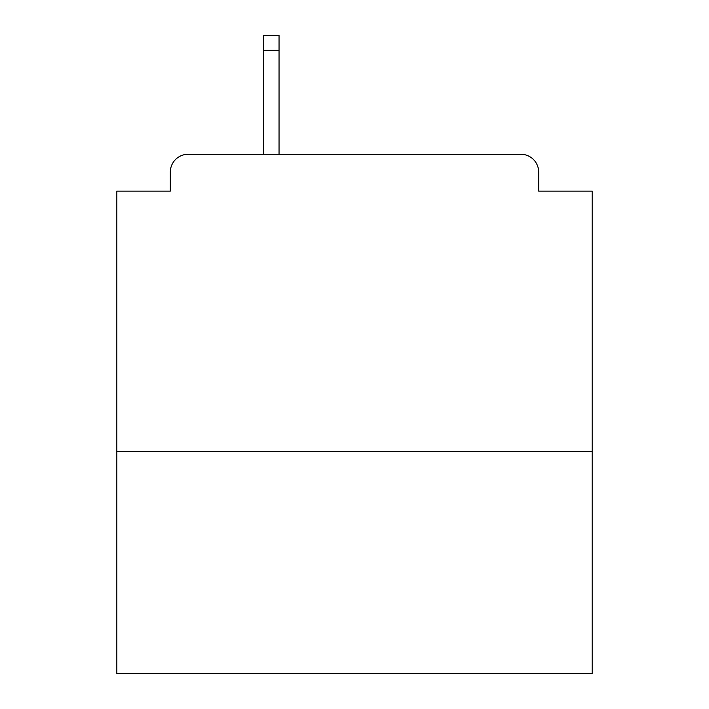 <?xml version="1.0" encoding="UTF-8"?>
<svg xmlns="http://www.w3.org/2000/svg" width="709" height="709" viewBox="0 0 709 709"><rect width="100%" height="100%" fill="white"/><g stroke="black" fill="none" stroke-linecap="round" stroke-linejoin="round"><path stroke-width="1.06" d="M592.157 451.341L592.157 191.111L538.68 191.111L538.68 172.101A17.822 17.822 0 0 0 520.858 154.278L188.142 154.278A17.822 17.822 0 0 0 170.32 172.101L170.32 191.111L116.843 191.111L116.843 673.55L592.157 673.55L592.157 451.341L116.843 451.341M170.32 172.101L170.32 191.111M520.858 154.278L447.184 154.278M261.816 154.278L188.142 154.278M538.68 191.111L538.68 172.101M279.045 50.304L263.597 50.304L263.597 35.45L279.045 35.45L279.045 154.278M263.597 50.304L263.597 154.278"/></g></svg>
